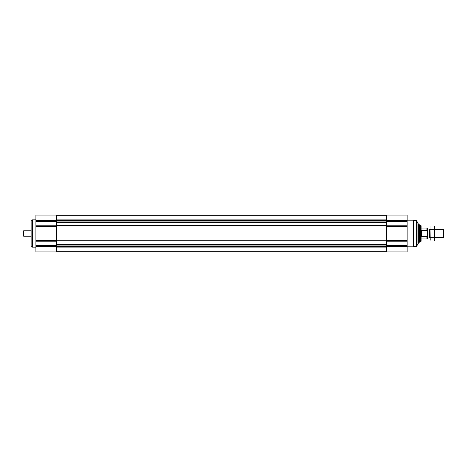 <?xml version="1.0" encoding="UTF-8"?>
<svg xmlns="http://www.w3.org/2000/svg" width="467" height="467" viewBox="0 0 467 467"><rect width="100%" height="100%" fill="white"/><g stroke="black" fill="none" stroke-linecap="round" stroke-linejoin="round"><path stroke-width="0.7" d="M407.142 246.465L407.142 215.077L386.67 215.077L386.67 251.923L407.142 251.923L407.142 246.465L386.67 246.465M56.379 240.791L386.67 240.791M56.379 251.754L386.67 251.736M35.906 220.535L56.379 220.535L56.379 215.077L35.906 215.077L35.906 251.923L56.379 251.923L56.379 245.934L407.142 245.934M35.906 241.188L56.379 241.188L56.379 245.934L35.906 245.934M56.379 241.188L56.379 221.066L407.142 221.066M56.379 220.535L56.379 221.066L35.906 221.066M418.654 224.347L418.654 242.653L419.424 242.204L419.424 224.796L418.654 224.347L416.692 221.492M418.654 242.653L417.037 245.508L417.037 221.492M416.354 220.535L416.354 246.465L416.692 246.127L416.692 220.873L413.283 220.19L407.142 220.19M416.354 246.465L413.873 246.465L413.873 220.535M413.873 246.465L413.283 246.81L413.283 220.19M35.906 247.148L32.492 247.148L32.492 219.852L35.906 219.852M32.492 247.148L31.131 246.652L31.131 220.348L32.492 219.852M427.27 230.949L426.931 230.319L421.812 230.319L421.812 236.681L426.931 236.681L427.27 236.051L426.931 236.681L426.931 238.958L427.27 238.619L427.27 228.381L426.931 228.042L421.129 228.042M426.931 230.319L426.931 228.042M420.446 225.31L420.446 241.69L421.129 241.293L421.129 225.707L419.424 225.31M443.125 229.408L443.125 237.592L443.65 237.073L443.65 229.927L443.125 229.408L434.777 229.408M430.685 237.592L429.844 237.592L429.844 229.408L430.685 229.408M443.125 237.592L434.777 237.592M429.844 237.592L429.319 237.073L429.319 229.927L429.844 229.408M429.319 237.073L427.679 237.073L427.679 229.927L427.27 229.519M427.27 237.481L427.679 237.073M434.503 240.984L434.777 227.05L434.503 226.016L434.503 240.984L430.959 240.984L430.959 226.016L434.503 226.016L434.666 226.764M430.796 240.236L430.959 226.016M434.503 237.242L430.959 237.242M434.503 229.758L430.959 229.758M31.131 236.232L23.689 236.232L23.689 230.768L31.131 230.768M23.689 236.232L23.35 235.888L23.35 231.112L23.689 230.768M407.142 220.535L386.67 220.535M407.142 221.545L386.67 221.545M407.142 225.812L386.67 225.812M407.142 226.6L386.67 226.6M407.142 240.4L386.67 240.4M407.142 241.188L386.67 241.188M407.142 245.455L386.67 245.455M56.379 215.264L386.67 215.264L56.379 215.264M56.379 219.899L386.67 219.899M56.379 220.161L386.67 220.161M56.379 220.821L386.67 220.821M56.379 222.596L386.67 222.596M56.379 222.788L386.67 222.788M56.379 225.579L386.67 225.579M56.379 226.974L386.67 226.974M56.379 244.212L386.67 244.212M56.379 244.404L386.67 244.404M56.379 246.179L386.67 246.179M56.379 246.839L386.67 246.839M56.379 247.101L386.67 247.101M35.906 246.465L56.379 246.465M35.906 245.455L56.379 245.455M35.906 240.4L56.379 240.4M35.906 226.6L56.379 226.6M35.906 225.812L56.379 225.812M35.906 221.545L56.379 221.545M417.037 245.508L416.692 245.508M413.283 246.81L407.142 246.81M426.931 238.958L421.129 238.958M420.446 241.69L419.424 241.69M429.319 229.927L427.679 229.927"/></g></svg>
